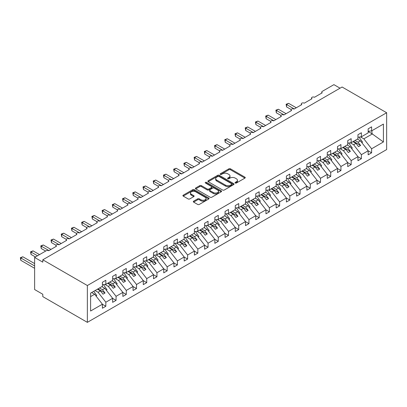 <?xml version="1.0" encoding="UTF-8"?>
<svg xmlns="http://www.w3.org/2000/svg" width="407" height="407" viewBox="0 0 407 407"><rect width="100%" height="100%" fill="white"/><g stroke="black" fill="none" stroke-linecap="round" stroke-linejoin="round"><path stroke-width="0.61" d="M235.271 183.023A0.794 0.458 0 0 0 236.396 183.023L244.922 178.098A1.135 0.656 0 0 0 245.253 177.635A1.135 0.656 0 0 0 244.922 177.172L230.474 168.834A1.135 0.656 0 0 0 228.871 168.834L220.34 173.753A0.794 0.458 0 0 0 220.111 174.079A0.794 0.458 0 0 0 220.34 174.405A0.794 0.458 0 0 0 221.464 174.405L222.568 173.769A3.632 2.096 0 0 1 227.706 173.769L228.912 174.461A3.632 2.096 0 0 1 229.975 175.946A3.632 2.096 0 0 1 228.912 177.427L227.808 178.068A0.794 0.458 0 0 0 227.574 178.388A0.794 0.458 0 0 0 227.808 178.714A0.794 0.458 0 0 0 228.932 178.714L230.031 178.078A3.632 2.096 0 0 1 235.17 178.078L236.375 178.77A3.632 2.096 0 0 1 237.439 180.255A3.632 2.096 0 0 1 236.375 181.736L235.271 182.377A0.794 0.458 0 0 0 235.037 182.697A0.794 0.458 0 0 0 235.271 183.023L235.271 182.377M193.635 201.18A1.135 0.656 0 0 0 193.3 201.643A1.135 0.656 0 0 0 193.635 202.106L197.685 204.446A1.135 0.656 0 0 0 199.293 204.446L208.766 198.977A1.135 0.656 0 0 0 209.096 198.514A1.135 0.656 0 0 0 208.766 198.051L194.317 189.708A1.135 0.656 0 0 0 192.709 189.708L183.236 195.177A1.135 0.656 0 0 0 182.906 195.64A1.135 0.656 0 0 0 183.236 196.103L188.136 198.931A1.135 0.656 0 0 0 189.738 198.931L193.793 196.591A1.135 0.656 0 0 0 194.129 196.128A1.135 0.656 0 0 0 193.793 195.665L191.366 194.261A3.037 1.755 0 0 1 190.476 193.02A3.037 1.755 0 0 1 192.353 191.402A3.037 1.755 0 0 1 195.66 191.783L205.174 197.273A3.037 1.755 0 0 1 206.059 198.514A3.037 1.755 0 0 1 204.187 200.132A3.037 1.755 0 0 1 200.875 199.751L199.293 198.84A1.135 0.656 0 0 0 197.685 198.84L193.635 201.18L193.635 202.106M386.65 112.739L87.363 285.531L87.363 322.354L386.65 149.562L386.65 112.739L342.084 87.006L42.796 259.798L42.796 262.159L34.62 257.438L46.271 250.712A1.735 1.002 0 0 1 48.723 250.712L56.492 246.225A1.735 1.002 0 0 1 55.983 245.518A1.735 1.002 0 0 1 57.056 244.592A1.735 1.002 0 0 1 58.944 244.811L66.712 240.323A1.735 1.002 0 0 1 66.209 239.616A1.735 1.002 0 0 1 67.277 238.69A1.735 1.002 0 0 1 69.17 238.909L76.938 234.422A1.735 1.002 0 0 1 76.43 233.715A1.735 1.002 0 0 1 77.498 232.789A1.735 1.002 0 0 1 79.39 233.008L87.159 228.52A1.735 1.002 0 0 1 86.65 227.813A1.735 1.002 0 0 1 87.719 226.887A1.735 1.002 0 0 1 89.611 227.106L97.38 222.619A1.735 1.002 0 0 1 96.871 221.912A1.735 1.002 0 0 1 97.945 220.986A1.735 1.002 0 0 1 99.832 221.205L107.601 216.717A1.735 1.002 0 0 1 107.092 216.01A1.735 1.002 0 0 1 108.165 215.084A1.735 1.002 0 0 1 110.053 215.303L117.821 210.816A1.735 1.002 0 0 1 117.313 210.109A1.735 1.002 0 0 1 118.386 209.183A1.735 1.002 0 0 1 120.274 209.402L128.042 204.914A1.735 1.002 0 0 1 127.539 204.207A1.735 1.002 0 0 1 128.607 203.281A1.735 1.002 0 0 1 130.499 203.5L138.268 199.013A1.735 1.002 0 0 1 137.759 198.306A1.735 1.002 0 0 1 138.828 197.38A1.735 1.002 0 0 1 140.72 197.599L148.489 193.111A1.735 1.002 0 0 1 147.98 192.404A1.735 1.002 0 0 1 149.048 191.478A1.735 1.002 0 0 1 150.941 191.697L158.71 187.21A1.735 1.002 0 0 1 158.201 186.503A1.735 1.002 0 0 1 159.269 185.577A1.735 1.002 0 0 1 161.162 185.796L168.93 181.308A1.735 1.002 0 0 1 168.422 180.601A1.735 1.002 0 0 1 169.495 179.675A1.735 1.002 0 0 1 171.383 179.894L179.151 175.407A1.735 1.002 0 0 1 178.642 174.7A1.735 1.002 0 0 1 179.716 173.774A1.735 1.002 0 0 1 181.603 173.993L189.372 169.505A1.735 1.002 0 0 1 188.863 168.798A1.735 1.002 0 0 1 189.937 167.872A1.735 1.002 0 0 1 191.829 168.091L199.593 163.609A1.735 1.002 0 0 1 199.089 162.897A1.735 1.002 0 0 1 200.158 161.971A1.735 1.002 0 0 1 202.05 162.19L209.819 157.707A1.735 1.002 0 0 1 209.31 156.995A1.735 1.002 0 0 1 210.378 156.069A1.735 1.002 0 0 1 212.271 156.288L220.039 151.806A1.735 1.002 0 0 1 219.531 151.094A1.735 1.002 0 0 1 220.599 150.173A1.735 1.002 0 0 1 222.492 150.387L230.26 145.904A1.735 1.002 0 0 1 229.752 145.192A1.735 1.002 0 0 1 230.825 144.271A1.735 1.002 0 0 1 232.712 144.485L240.481 140.003A1.735 1.002 0 0 1 239.972 139.291A1.735 1.002 0 0 1 241.046 138.37A1.735 1.002 0 0 1 242.933 138.583L250.702 134.101A1.735 1.002 0 0 1 250.193 133.389A1.735 1.002 0 0 1 251.267 132.468A1.735 1.002 0 0 1 253.154 132.682L260.923 128.2A1.735 1.002 0 0 1 260.419 127.488A1.735 1.002 0 0 1 261.487 126.567A1.735 1.002 0 0 1 263.38 126.781L271.148 122.298A1.735 1.002 0 0 1 270.64 121.586A1.735 1.002 0 0 1 271.708 120.665A1.735 1.002 0 0 1 273.601 120.879L281.369 116.397A1.735 1.002 0 0 1 280.861 115.69A1.735 1.002 0 0 1 281.929 114.764A1.735 1.002 0 0 1 283.821 114.978L291.59 110.495A1.735 1.002 0 0 1 291.081 109.788A1.735 1.002 0 0 1 292.15 108.862A1.735 1.002 0 0 1 294.042 109.076L301.811 104.594A1.735 1.002 0 0 1 301.302 103.887A1.735 1.002 0 0 1 302.376 102.961A1.735 1.002 0 0 1 304.263 103.175L312.032 98.692A1.735 1.002 0 0 1 311.523 97.985A1.735 1.002 0 0 1 312.596 97.059A1.735 1.002 0 0 1 314.484 97.273L322.252 92.791A1.735 1.002 180 0 1 321.744 92.084A1.735 1.002 180 0 1 322.252 91.371L333.908 84.646L340.038 88.187M87.363 285.531L42.796 259.798M222.649 190.033A1.135 0.656 0 0 0 224.257 190.033L233.725 184.564A1.135 0.656 0 0 0 234.061 184.101A1.135 0.656 0 0 0 233.725 183.638L219.276 175.295A1.135 0.656 0 0 0 217.674 175.295L208.201 180.764A1.135 0.656 0 0 0 207.87 181.227A1.135 0.656 0 0 0 208.201 181.69L222.649 190.033M205.749 183.196A0.794 0.458 0 0 1 206.558 183.308L206.558 182.361L221.245 190.842A1.135 0.656 0 0 1 221.576 191.305A1.135 0.656 0 0 1 221.245 191.768L211.772 197.237A1.135 0.656 0 0 1 210.17 197.237L195.721 188.899L195.721 187.973A1.135 0.656 0 0 0 195.385 188.436A1.135 0.656 0 0 0 195.721 188.899M195.721 187.973L199.776 185.633A1.135 0.656 0 0 1 201.379 185.633L207.239 189.016A1.135 0.656 0 0 0 208.842 189.016L211.533 187.459A1.135 0.656 0 0 0 211.864 186.996A1.135 0.656 0 0 0 211.533 186.533L205.433 183.013A0.794 0.458 0 0 1 205.199 182.687A0.794 0.458 0 0 1 205.688 182.265A0.794 0.458 0 0 1 206.558 182.361M90.598 296.596L94.638 294.261L102.406 304.202L90.598 311.019L90.598 293.126L102.406 286.309L102.406 282.27L105.84 280.291L105.84 284.325L102.406 284.752M105.84 284.325L112.632 280.408L112.632 276.368L116.066 274.389L116.066 278.424L112.632 278.851M116.066 278.424L122.853 274.506L122.853 270.467L126.287 268.488L126.287 272.522L122.853 272.949M126.287 272.522L133.074 268.605L133.074 264.565L136.508 262.586L136.508 266.621L133.074 267.048M136.508 266.621L143.295 262.703L143.295 258.664L146.729 256.685L146.729 260.719L143.295 261.146M146.729 260.719L153.515 256.802L153.515 252.762L156.949 250.783L156.949 254.818L153.515 255.245M156.949 254.818L163.736 250.9L163.736 246.861L167.17 244.882L167.17 248.916L163.736 249.343M167.17 248.916L173.957 244.999L173.957 240.959L177.396 238.98L177.396 243.015L173.957 243.442M177.396 243.015L184.183 239.097L184.183 235.063L187.617 233.079L187.617 237.113L184.183 237.54M187.617 237.113L194.404 233.196L194.404 229.161L197.838 227.177L197.838 231.212L194.404 231.639M197.838 231.212L204.624 227.294L204.624 223.26L208.058 221.276L208.058 225.31L204.624 225.737M208.058 225.31L214.845 221.393L214.845 217.358L218.279 215.374L218.279 219.409L214.845 219.836M218.279 219.409L225.066 215.491L225.066 211.457L228.5 209.473L228.5 213.507L225.066 213.934M228.5 213.507L235.287 209.59L235.287 205.555L238.726 203.571L238.726 207.606L235.287 208.033M238.726 207.606L245.513 203.688L245.513 199.654L248.947 197.67L248.947 201.704L245.513 202.131M248.947 201.704L255.733 197.787L255.733 193.752L259.167 191.768L259.167 195.803L255.733 196.23M259.167 195.803L265.954 191.885L265.954 187.851L269.388 185.867L269.388 189.901L265.954 190.328M269.388 189.901L276.175 185.984L276.175 181.949L279.609 179.965L279.609 184L276.175 184.432M279.609 184L286.396 180.082L286.396 176.048L289.83 174.064L289.83 178.098L286.396 178.531M289.83 178.098L296.617 174.181L296.617 170.146L300.051 168.162L300.051 172.197L296.617 172.629M300.051 172.197L306.842 168.279L306.842 164.245L310.276 162.261L310.276 166.295L306.842 166.728M310.276 166.295L317.063 162.378L317.063 158.343L320.497 156.359L320.497 160.399L317.063 160.826M320.497 160.399L327.284 156.476L327.284 152.442L330.718 150.458L330.718 154.497L327.284 154.925M330.718 154.497L337.505 150.575L337.505 146.54L340.939 144.556L340.939 148.596L337.505 149.023M340.939 148.596L347.726 144.673L347.726 140.639L351.16 138.655L351.16 142.694L347.726 143.122M351.16 142.694L357.946 138.772L357.946 134.737L361.38 132.753L361.38 136.793L357.946 137.22M102.406 304.273L105.84 306.257L105.84 302.218L112.632 298.3L104.864 288.359L101.857 286.625M95.07 290.547L98.077 292.282L105.84 302.218M112.632 298.372L116.066 300.356L116.066 296.316L122.853 292.399L115.084 282.458L112.078 280.723M104.935 284.437L108.298 286.38L116.066 296.316M122.853 292.47L126.287 294.454L126.287 290.415L133.074 286.497L125.305 276.557L122.298 274.822M115.156 278.536L118.518 280.479L126.287 290.415M133.074 286.569L136.508 288.553L136.508 284.513L143.295 280.596L135.526 270.66L132.519 268.92M125.376 272.634L128.739 274.577L136.508 284.513M143.295 280.667L146.729 282.651L146.729 278.612L153.515 274.694L145.747 264.759L142.745 263.019M135.597 266.733L138.96 268.676L146.729 278.612M153.515 274.766L156.949 276.75L156.949 272.71L163.736 268.793L155.967 258.857L152.966 257.122M145.823 260.831L149.181 262.774L156.949 272.71M163.736 268.864L167.17 270.848L167.17 266.809L173.957 262.891L166.193 252.956L163.187 251.221M156.044 254.93L159.402 256.873L167.17 266.809M173.957 262.963L177.396 264.947L177.396 260.907L184.183 256.99L176.414 247.054L173.407 245.319M166.265 249.028L169.627 250.971L177.396 260.907M184.183 257.061L187.617 259.045L187.617 255.006L194.404 251.088L186.635 241.153L183.628 239.418M176.485 243.127L179.848 245.07L187.617 255.006M194.404 251.16L197.838 253.144L197.838 249.104L204.624 245.187L196.856 235.251L193.849 233.516M186.706 237.225L190.069 239.168L197.838 249.104M204.624 245.258L208.058 247.242L208.058 243.203L214.845 239.285L207.077 229.35L204.07 227.615M196.927 231.324L200.29 233.267L208.058 243.203M214.845 239.357L218.279 241.341L218.279 237.301L225.066 233.384L217.297 223.448L214.296 221.713M207.153 225.422L210.511 227.365L218.279 237.301M225.066 233.455L228.5 235.439L228.5 231.4L235.287 227.482L227.518 217.547L224.516 215.812M217.374 219.526L220.731 221.464L228.5 231.4M235.287 227.554L238.726 229.538L238.726 225.498L245.513 221.581L237.744 211.645L234.737 209.91M227.594 213.624L230.957 215.562L238.726 225.498M245.513 221.652L248.947 223.636L248.947 219.597L255.733 215.679L247.965 205.744L244.958 204.009M237.815 207.723L241.178 209.661L248.947 219.597M255.733 215.751L259.167 217.735L259.167 213.695L265.954 209.778L258.186 199.842L255.179 198.107M248.036 201.821L251.399 203.759L259.167 213.695M265.954 209.849L269.388 211.833L269.388 207.794L276.175 203.876L268.406 193.941L265.4 192.206M258.257 195.92L261.62 197.858L269.388 207.794M276.175 203.948L279.609 205.932L279.609 201.897L286.396 197.975L278.627 188.039L275.625 186.304M268.478 190.018L271.84 191.956L279.609 201.897M286.396 198.046L289.83 200.03L289.83 195.996L296.617 192.073L288.848 182.138L285.846 180.403M278.703 184.117L282.061 186.055L289.83 195.996M296.617 192.145L300.051 194.129L300.051 190.094L306.842 186.172L299.074 176.236L296.067 174.501M288.924 178.215L292.282 180.153L300.051 190.094M306.842 186.243L310.276 188.227L310.276 184.193L317.063 180.27L309.295 170.335L306.288 168.6M299.145 172.314L302.508 174.252L310.276 184.193M317.063 180.342L320.497 182.326L320.497 178.291L327.284 174.369L319.515 164.433L316.509 162.698M309.366 166.412L312.729 168.35L320.497 178.291M327.284 174.44L330.718 176.424L330.718 172.39L337.505 168.467L329.736 158.532L326.729 156.797M319.587 160.511L322.949 162.449L330.718 172.39M337.505 168.539L340.939 170.523L340.939 166.488L347.726 162.566L339.957 152.63L336.95 150.895M329.807 154.609L333.17 156.547L340.939 166.488M347.726 162.637L351.16 164.621L351.16 160.587L357.946 156.664L350.178 146.729L347.176 144.994M340.033 148.708L343.391 150.646L351.16 160.587M357.946 156.736L361.38 158.72L361.38 154.685L368.167 150.763L368.167 154.802L371.606 152.818L371.606 148.784L383.414 141.967L371.932 133.7L371.932 130.703M350.254 142.806L353.612 144.744L361.38 154.685M361.38 136.793L368.167 132.87L368.167 128.836L371.606 126.852L371.606 130.891L368.167 131.319M368.167 150.834L371.606 152.818M360.475 136.905L363.838 138.843L371.606 148.784M34.62 257.438L34.62 289.54L42.796 294.261L42.796 296.622L87.363 322.354M94.638 294.261L91.636 292.526M105.84 306.257L102.406 308.236L102.406 304.202M116.066 300.356L112.632 302.335L112.632 298.3M126.287 294.454L122.853 296.433L122.853 292.399M136.508 288.553L133.074 290.532L133.074 286.497M146.729 282.651L143.295 284.63L143.295 280.596M156.949 276.75L153.515 278.729L153.515 274.694M167.17 270.848L163.736 272.827L163.736 268.793M177.396 264.947L173.957 266.926L173.957 262.891M187.617 259.045L184.183 261.024L184.183 256.99M197.838 253.144L194.404 255.123L194.404 251.088M208.058 247.242L204.624 249.226L204.624 245.187M218.279 241.341L214.845 243.325L214.845 239.285M228.5 235.439L225.066 237.423L225.066 233.384M238.726 229.538L235.287 231.522L235.287 227.482M248.947 223.636L245.513 225.62L245.513 221.581M259.167 217.735L255.733 219.719L255.733 215.679M269.388 211.833L265.954 213.817L265.954 209.778M279.609 205.932L276.175 207.916L276.175 203.876M289.83 200.03L286.396 202.014L286.396 197.975M300.051 194.129L296.617 196.113L296.617 192.073M310.276 188.227L306.842 190.211L306.842 186.172M320.497 182.326L317.063 184.31L317.063 180.27M330.718 176.424L327.284 178.408L327.284 174.369M340.939 170.523L337.505 172.507L337.505 168.467M351.16 164.621L347.726 166.605L347.726 162.566M361.38 158.72L357.946 160.704L357.946 156.664M371.606 130.891L383.414 124.074L383.414 141.967M98.077 292.282L100.448 290.913L103.002 294.18L105.047 292.999L102.488 289.733L104.864 288.359M97.441 289.179L100.448 290.913M99.486 287.998L102.488 289.733M108.298 286.38L110.668 285.012L113.222 288.278L115.267 287.098L112.714 283.832L115.084 282.458M107.662 283.277L110.668 285.012M109.707 282.097L112.714 283.832M118.518 280.479L120.889 279.11L123.443 282.377L125.488 281.196L122.934 277.93L125.305 276.557M117.882 277.376L120.889 279.11M119.928 276.195L122.934 277.93M128.739 274.577L131.11 273.209L133.664 276.475L135.709 275.295L133.155 272.029L135.526 270.66M128.103 271.474L131.11 273.209M130.148 270.294L133.155 272.029M138.96 268.676L141.331 267.307L143.89 270.574L145.93 269.393L143.376 266.127L145.747 264.759M138.329 265.573L141.331 267.307M140.369 264.392L143.376 266.127M149.181 262.774L151.552 261.406L154.111 264.672L156.156 263.492L153.597 260.226L155.967 258.857M148.55 259.671L151.552 261.406M150.595 258.491L153.597 260.226M159.402 256.873L161.777 255.504L164.331 258.771L166.377 257.59L163.818 254.324L166.193 252.956M158.771 253.77L161.777 255.504M160.816 252.589L163.818 254.324M169.627 250.971L171.998 249.603L174.552 252.869L176.597 251.689L174.043 248.423L176.414 247.054M168.991 247.868L171.998 249.603M171.037 246.688L174.043 248.423M179.848 245.07L182.219 243.701L184.773 246.968L186.818 245.787L184.264 242.521L186.635 241.153M179.212 241.967L182.219 243.701M181.257 240.786L184.264 242.521M190.069 239.168L192.44 237.8L194.994 241.066L197.039 239.886L194.485 236.62L196.856 235.251M189.433 236.065L192.44 237.8M191.478 234.885L194.485 236.62M200.29 233.267L202.661 231.898L205.22 235.165L207.26 233.984L204.706 230.718L207.077 229.35M199.654 230.164L202.661 231.898M201.699 228.983L204.706 230.718M210.511 227.365L212.881 225.997L215.44 229.268L217.486 228.088L214.927 224.817L217.297 223.448M209.88 224.262L212.881 225.997M211.92 223.082L214.927 224.817M220.731 221.464L223.107 220.095L225.661 223.367L227.706 222.186L225.147 218.915L227.518 217.547M220.101 218.361L223.107 220.095M222.146 217.18L225.147 218.915M230.957 215.562L233.328 214.194L235.882 217.465L237.927 216.285L235.373 213.014L237.744 211.645M230.321 212.459L233.328 214.194M232.366 211.279L235.373 213.014M241.178 209.661L243.549 208.292L246.103 211.564L248.148 210.383L245.594 207.112L247.965 205.744M240.542 206.558L243.549 208.292M242.587 205.377L245.594 207.112M251.399 203.759L253.77 202.391L256.324 205.662L258.369 204.482L255.815 201.211L258.186 199.842M250.763 200.656L253.77 202.391M252.808 199.476L255.815 201.211M261.62 197.858L263.99 196.489L266.549 199.761L268.589 198.58L266.036 195.309L268.406 193.941M260.984 194.755L263.99 196.489M263.029 193.574L266.036 195.309M271.84 191.956L274.211 190.588L276.77 193.859L278.81 192.679L276.256 189.408L278.627 188.039M271.21 188.853L274.211 190.588M273.25 187.673L276.256 189.408M282.061 186.055L284.432 184.686L286.991 187.958L289.036 186.777L286.477 183.506L288.848 182.138M281.43 182.952L284.432 184.686M283.476 181.771L286.477 183.506M292.282 180.153L294.658 178.785L297.212 182.056L299.257 180.876L296.698 177.605L299.074 176.236M291.651 177.05L294.658 178.785M293.696 175.87L296.698 177.605M302.508 174.252L304.879 172.883L307.433 176.155L309.478 174.974L306.924 171.703L309.295 170.335M301.872 171.149L304.879 172.883M303.917 169.968L306.924 171.703M312.729 168.35L315.099 166.982L317.653 170.253L319.699 169.073L317.145 165.802L319.515 164.433M312.093 165.247L315.099 166.982M314.138 164.067L317.145 165.802M322.949 162.449L325.32 161.08L327.874 164.352L329.919 163.171L327.365 159.9L329.736 158.532M322.313 159.346L325.32 161.08M324.359 158.165L327.365 159.9M333.17 156.547L335.541 155.179L338.1 158.45L340.14 157.27L337.586 153.999L339.957 152.63M332.539 153.444L335.541 155.179M334.579 152.264L337.586 153.999M343.391 150.646L345.762 149.277L348.321 152.549L350.366 151.368L347.807 148.097L350.178 146.729M342.76 147.543L345.762 149.277M344.8 146.362L347.807 148.097M353.612 144.744L355.988 143.376L358.542 146.647L360.587 145.467L358.028 142.196L360.399 140.827L357.397 139.092M352.981 141.641L355.988 143.376M355.026 140.461L358.028 142.196M360.399 140.827L368.167 150.763M363.838 138.843L372.507 133.837M368.167 131.527L371.932 133.7M353.469 141.356L360.587 145.467M343.249 147.258L350.366 151.368M333.028 153.159L340.14 157.27M322.807 159.061L329.919 163.171M312.586 164.962L319.699 169.073M302.36 170.864L309.478 174.974M292.14 176.765L299.257 180.876M281.919 182.667L289.036 186.777M271.698 188.568L278.81 192.679M261.477 194.47L268.589 198.58M251.256 200.371L258.369 204.482M241.036 206.273L248.148 210.383M230.81 212.174L237.927 216.285M220.589 218.076L227.706 222.186M210.368 223.977L217.486 228.088M200.147 229.879L207.26 233.984M189.927 235.78L197.039 239.886M179.706 241.682L186.818 245.787M169.48 247.583L176.597 251.689M159.259 253.485L166.377 257.59M149.038 259.386L156.156 263.492M138.818 265.288L145.93 269.393M128.597 271.189L135.709 275.295M118.376 277.091L125.488 281.196M108.155 282.992L115.267 287.098M97.929 288.894L105.047 292.999M235.587 183.135L236.375 182.682A3.632 2.096 0 0 0 237.439 181.201L237.439 180.255M229.975 175.946L229.975 176.887A3.632 2.096 0 0 1 228.912 178.373L228.124 178.826M244.907 178.108L230.474 169.775A1.135 0.656 0 0 0 228.871 169.775L220.66 174.517M233.725 183.638L233.725 184.564L219.276 176.241A1.135 0.656 0 0 0 217.674 176.241L208.216 181.7L208.201 180.764M231.72 184.427A0.794 0.458 0 0 0 231.954 184.101A0.794 0.458 0 0 0 231.72 183.776L219.037 176.455A0.794 0.458 0 0 0 217.913 176.455L216.748 177.126A3.632 2.096 0 0 0 215.685 178.612A3.632 2.096 0 0 0 216.748 180.092L225.417 185.099A3.632 2.096 0 0 0 230.555 185.099L231.72 184.427L231.72 185.368A0.794 0.458 0 0 0 231.954 185.048L231.954 184.101M215.685 178.612L215.685 179.553A3.632 2.096 0 0 0 216.748 181.039L216.748 180.092M231.72 185.368L230.555 186.04A3.632 2.096 0 0 1 225.417 186.04L216.748 181.039M195.736 188.904L199.776 186.574L199.776 185.633M211.864 186.996L211.864 187.942A1.135 0.656 0 0 1 211.533 188.405L208.842 189.957A1.135 0.656 0 0 1 207.239 189.957L201.379 186.574A1.135 0.656 0 0 0 199.776 186.574M206.558 183.308L221.23 191.778M213.319 192.521A3.037 1.755 0 0 0 216.626 192.903A3.037 1.755 0 0 0 218.503 191.285A3.037 1.755 0 0 0 217.613 190.044L214.26 188.11A1.135 0.656 0 0 0 212.658 188.11L209.966 189.662A1.135 0.656 0 0 0 209.636 190.125A1.135 0.656 0 0 0 209.966 190.588L213.319 192.521L213.319 193.467A3.037 1.755 0 0 0 216.626 193.849A3.037 1.755 0 0 0 218.503 192.226L218.503 191.285M209.636 190.125L209.636 191.071A1.135 0.656 0 0 0 209.966 191.534L209.966 190.588M213.319 193.467L209.966 191.534M206.059 198.514L206.059 199.455A3.037 1.755 0 0 1 204.187 201.078A3.037 1.755 0 0 1 200.875 200.697L199.293 199.781A1.135 0.656 0 0 0 197.685 199.781L193.651 202.111M190.476 193.02L190.476 193.966A3.037 1.755 0 0 0 191.366 195.207L191.366 194.261M193.778 196.601L191.366 195.207M208.75 198.987L194.317 190.654A1.135 0.656 0 0 0 192.709 190.654L183.252 196.113M286.111 104.263L286.559 104.523L286.559 106.883L286.111 104.263L288.604 103.342L286.559 104.523L294.246 108.959M286.559 106.883L291.142 109.529M288.604 103.342L296.291 107.779M358.969 137.093L362.525 142.099L361.747 142.552M362.525 142.099L361.889 142.73M275.89 110.165L276.338 110.424L276.338 112.785L275.89 110.165L278.383 109.244L276.338 110.424L284.025 114.86M276.338 112.785L280.916 115.43M278.383 109.244L286.07 113.68M348.743 142.994L352.304 148L351.526 148.453M352.304 148L351.663 148.631M265.669 116.066L266.117 116.326L266.117 118.686L265.669 116.066L268.162 115.145L266.117 116.326L273.804 120.762M266.117 118.686L270.696 121.332M268.162 115.145L275.849 119.582M338.522 148.896L342.084 153.902L341.305 154.355M342.084 153.902L341.442 154.533M255.448 121.968L255.896 122.227L255.896 124.588L255.448 121.968L257.941 121.047L255.896 122.227L263.583 126.663M255.896 124.588L260.475 127.233M257.941 121.047L265.629 125.483M328.301 154.797L331.863 159.803L331.084 160.256M331.863 159.803L331.222 160.434M245.223 127.869L245.675 128.129L245.675 130.489L245.223 127.869L247.721 126.948L245.675 128.129L253.363 132.565M245.675 130.489L250.254 133.135M247.721 126.948L255.403 131.385M318.081 160.699L321.642 165.705L320.864 166.158M321.642 165.705L321.001 166.336M235.002 133.771L235.455 134.03L235.455 136.391L235.002 133.771L237.495 132.85L235.455 134.03L243.137 138.466M235.455 136.391L240.033 139.036M237.495 132.85L245.182 137.286M307.86 166.6L311.421 171.606L310.638 172.059M311.421 171.606L310.78 172.237M224.781 139.672L225.229 139.932L225.229 142.292L224.781 139.672L227.274 138.751L225.229 139.932L232.916 144.368M225.229 142.292L229.813 144.938M227.274 138.751L234.961 143.188M297.639 172.502L301.195 177.508L300.417 177.961M301.195 177.508L300.559 178.139M214.56 145.574L215.008 145.833L215.008 148.194L214.56 145.574L217.053 144.653L215.008 145.833L222.695 150.269M215.008 148.194L219.587 150.834M217.053 144.653L224.74 149.089M287.413 178.403L290.974 183.409L290.196 183.857M290.974 183.409L290.339 184.04M204.339 151.475L204.787 151.735L204.787 154.095L204.339 151.475L206.832 150.554L204.787 151.735L212.474 156.171M204.787 154.095L209.366 156.736M206.832 150.554L214.52 154.991M277.192 184.305L280.754 189.311L279.975 189.759M280.754 189.311L280.113 189.942M194.119 157.377L194.566 157.636L194.566 159.997L194.119 157.377L196.612 156.456L194.566 157.636L202.254 162.072M194.566 159.997L199.145 162.637M196.612 156.456L204.299 160.892M266.972 190.206L270.533 195.212L269.755 195.66M270.533 195.212L269.892 195.843M183.893 163.278L184.346 163.538L184.346 165.898L183.893 163.278L186.391 162.357L184.346 163.538L192.033 167.974M184.346 165.898L188.924 168.539M186.391 162.357L194.073 166.794M256.751 196.108L260.312 201.114L259.534 201.562M260.312 201.114L259.671 201.745M173.672 169.18L174.125 169.439L174.125 171.8L173.672 169.18L176.165 168.259L174.125 169.439L181.807 173.875M174.125 171.8L178.704 174.44M176.165 168.259L183.852 172.695M246.53 202.004L250.091 207.015L249.308 207.463M250.091 207.015L249.45 207.646M163.451 175.081L163.899 175.341L163.899 177.701L163.451 175.081L165.944 174.16L163.899 175.341L171.586 179.777M163.899 177.701L168.483 180.342M165.944 174.16L173.631 178.597M236.309 207.906L239.871 212.917L239.087 213.365M239.871 212.917L239.23 213.543M153.23 180.983L153.678 181.242L153.678 183.603L153.23 180.983L155.723 180.062L153.678 181.242L161.365 185.678M153.678 183.603L158.262 186.243M155.723 180.062L163.411 184.498M226.089 213.807L229.645 218.818L228.866 219.266M229.645 218.818L229.009 219.444M143.01 186.884L143.457 187.144L143.457 189.504L143.01 186.884L145.502 185.963L143.457 187.144L151.145 191.58M143.457 189.504L148.036 192.145M145.502 185.963L153.19 190.4M215.863 219.709L219.424 224.72L218.645 225.168M219.424 224.72L218.783 225.346M132.789 192.786L133.237 193.045L133.237 195.406L132.789 192.786L135.282 191.865L133.237 193.045L140.924 197.481M133.237 195.406L137.815 198.046M135.282 191.865L142.969 196.301M205.642 225.61L209.203 230.621L208.425 231.069M209.203 230.621L208.562 231.247M122.568 198.687L123.016 198.947L123.016 201.307L122.568 198.687L125.061 197.766L123.016 198.947L130.703 203.383M123.016 201.307L127.595 203.948M125.061 197.766L132.748 202.203M195.421 231.512L198.982 236.523L198.204 236.971M198.982 236.523L198.341 237.149M112.342 204.589L112.795 204.848L112.795 207.204L112.342 204.589L114.84 203.668L112.795 204.848L120.482 209.284M112.795 207.204L117.374 209.849M114.84 203.668L122.522 208.104M185.2 237.413L188.762 242.424L187.983 242.872M188.762 242.424L188.12 243.05M102.121 210.485L102.574 210.745L102.574 213.105L102.121 210.485L104.614 209.564L102.574 210.745L110.256 215.186M102.574 213.105L107.153 215.751M104.614 209.564L112.301 214.006M174.979 243.315L178.541 248.326L177.757 248.774M178.541 248.326L177.9 248.952M91.901 216.387L92.348 216.646L92.348 219.007L91.901 216.387L94.393 215.466L92.348 216.646L100.036 221.087M92.348 219.007L96.932 221.652M94.393 215.466L102.081 219.907M164.759 249.216L168.315 254.227L167.536 254.675M168.315 254.227L167.679 254.853M81.68 222.288L82.128 222.548L82.128 224.908L81.68 222.288L84.173 221.367L82.128 222.548L89.815 226.989M82.128 224.908L86.706 227.554M84.173 221.367L91.86 225.809M154.533 255.118L158.094 260.129L157.316 260.577M158.094 260.129L157.458 260.755M71.459 228.19L71.907 228.449L71.907 230.81L71.459 228.19L73.952 227.269L71.907 228.449L79.594 232.89M71.907 230.81L76.485 233.455M73.952 227.269L81.639 231.71M144.312 261.019L147.873 266.03L147.095 266.478M147.873 266.03L147.232 266.656M61.238 234.091L61.686 234.351L61.686 236.711L61.238 234.091L63.731 233.17L61.686 234.351L69.373 238.792M61.686 236.711L66.265 239.357M63.731 233.17L71.418 237.612M134.091 266.921L137.652 271.932L136.874 272.38M137.652 271.932L137.011 272.558M51.012 239.993L51.465 240.252L51.465 242.613L51.012 239.993L53.51 239.072L51.465 240.252L59.152 244.693M51.465 242.613L56.044 245.258M53.51 239.072L61.192 243.513M123.87 272.822L127.432 277.833L126.653 278.281M127.432 277.833L126.791 278.459M40.792 245.894L41.244 246.154L41.244 248.514L40.792 245.894L43.284 244.973L41.244 246.154L48.926 250.595M41.244 248.514L45.66 251.063M43.284 244.973L50.972 249.415M113.65 278.724L117.211 283.735L116.427 284.183M117.211 283.735L116.57 284.361M30.571 251.796L31.018 252.055L31.018 254.416L30.571 251.796L33.064 250.875L31.018 252.055L37.48 255.784M31.018 254.416L35.434 256.965M33.064 250.875L39.525 254.604M103.429 284.625L106.99 289.636L106.207 290.084M106.99 289.636L106.349 290.262M20.35 257.697L20.798 257.957L20.798 260.317L20.35 257.697L22.843 256.776L20.798 257.957L34.62 265.939M20.798 260.317L34.62 268.299M22.843 256.776L34.62 263.578M93.758 291.305L96.764 295.538L95.986 295.986M96.764 295.538L96.128 296.164M236.375 182.682L236.375 181.736M227.808 178.714L227.808 178.068M228.912 178.373L228.912 177.427M220.34 174.405L220.34 173.753M228.871 169.775L228.871 168.834M230.474 169.775L230.474 168.834M244.922 178.098L244.922 177.172M217.674 176.241L217.674 175.295M219.276 176.241L219.276 175.295M225.417 186.04L225.417 185.099M230.555 186.04L230.555 185.099M201.379 186.574L201.379 185.633M207.239 189.957L207.239 189.016M208.842 189.957L208.842 189.016M211.533 188.405L211.533 187.459M221.245 191.768L221.245 190.842M197.685 199.781L197.685 198.84M199.293 199.781L199.293 198.84M200.875 200.697L200.875 199.751M193.793 196.591L193.793 195.665M183.236 196.103L183.236 195.177M192.709 190.654L192.709 189.708M194.317 190.654L194.317 189.708M208.766 198.977L208.766 198.051M311.523 98.982L311.523 97.985M321.744 93.081L321.744 92.084M301.302 104.884L301.302 103.887M291.081 110.785L291.081 109.788M280.861 116.687L280.861 115.69M270.64 122.588L270.64 121.586M260.419 128.49L260.419 127.488M250.193 134.391L250.193 133.389M239.972 140.293L239.972 139.291M229.752 146.194L229.752 145.192M219.531 152.096L219.531 151.094M209.31 157.997L209.31 156.995M199.089 163.899L199.089 162.897M188.863 169.8L188.863 168.798M178.642 175.702L178.642 174.7M168.422 181.603L168.422 180.601M158.201 187.505L158.201 186.503M147.98 193.406L147.98 192.404M137.759 199.308L137.759 198.306M127.539 205.209L127.539 204.207M117.313 211.111L117.313 210.109M107.092 217.012L107.092 216.01M96.871 222.914L96.871 221.912M86.65 228.815L86.65 227.813M76.43 234.717L76.43 233.715M66.209 240.618L66.209 239.616M55.983 246.52L55.983 245.518"/></g></svg>
